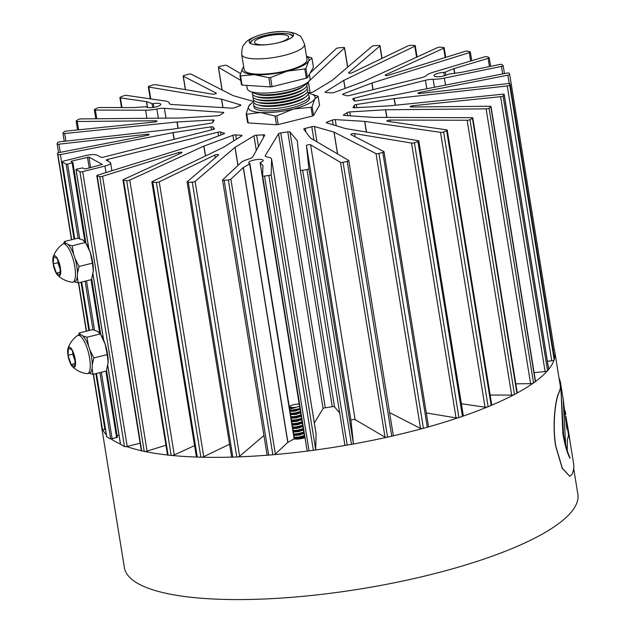 <?xml version="1.0" encoding="UTF-8"?>
<svg xmlns="http://www.w3.org/2000/svg" width="631" height="631" viewBox="0 0 631 631"><rect width="100%" height="100%" fill="white"/><g stroke="black" fill="none" stroke-linecap="round" stroke-linejoin="round"><path stroke-width="0.95" d="M263.537 34.027A22.464 5.75 -9.2 0 0 249.158 41.891A22.464 5.75 -9.2 0 0 279.123 42.569A22.464 5.75 -9.2 0 0 293.502 34.705A22.464 5.75 -9.2 0 0 263.537 34.027M253.899 100.495A27.693 7.083 -9.2 0 0 257.148 104.675L259.507 105.401A25.201 6.444 -9.2 0 0 289.889 103.697A25.201 6.444 -9.2 0 0 303.724 98.239L305.735 96.803A27.693 7.083 -9.2 0 0 307.502 91.818M254.23 103.137A28.079 7.186 -9.2 0 0 253.686 104.983A28.079 7.186 -9.2 0 0 291.143 105.827A28.079 7.186 -9.2 0 0 309.119 95.999A28.079 7.186 -9.2 0 0 308.023 94.421M257.148 104.675A27.693 7.083 -9.2 0 0 290.528 102.79A27.693 7.083 -9.2 0 0 305.735 96.803M253.449 97.75A27.693 7.083 -9.2 0 0 256.699 101.922L259.065 102.656A25.201 6.444 -9.2 0 0 289.44 100.944A25.201 6.444 -9.2 0 0 303.282 95.494L305.294 94.051A27.693 7.083 -9.2 0 0 307.06 89.066M256.699 101.922A27.693 7.083 -9.2 0 0 290.086 100.045A27.693 7.083 -9.2 0 0 305.294 94.051M253.007 95.005A27.693 7.083 -9.2 0 0 256.257 99.177L258.623 99.903A25.201 6.444 -9.2 0 0 288.998 98.199A25.201 6.444 -9.2 0 0 302.833 92.741L304.852 91.306A27.693 7.083 -9.2 0 0 306.619 86.321M256.257 99.177A27.693 7.083 -9.2 0 0 289.637 97.3A27.693 7.083 -9.2 0 0 304.852 91.306M252.558 92.252A27.693 7.083 -9.2 0 0 255.807 96.425L258.174 97.158A25.201 6.444 -9.2 0 0 288.548 95.447A25.201 6.444 -9.2 0 0 302.391 89.996L304.402 88.553A27.693 7.083 -9.2 0 0 306.169 83.568M255.807 96.425A27.693 7.083 -9.2 0 0 289.195 94.547A27.693 7.083 -9.2 0 0 304.402 88.553M252.376 92.071A27.693 7.083 -9.2 0 0 255.366 93.68L257.732 94.405A25.201 6.444 -9.2 0 0 288.107 92.702A25.201 6.444 -9.2 0 0 301.949 87.252L303.961 85.808A27.693 7.083 -9.2 0 0 306.287 83.339M255.366 93.68A27.693 7.083 -9.2 0 0 288.753 91.803A27.693 7.083 -9.2 0 0 303.961 85.808M246.713 85.382L247.249 88.663A31.826 8.14 -9.2 0 0 289.7 89.626A31.826 8.14 -9.2 0 0 310.081 78.489L309.395 74.245M241.705 54.463L244.189 69.773A31.826 8.14 -9.2 0 0 286.64 70.727A31.826 8.14 -9.2 0 0 307.021 59.59L304.544 44.288A31.826 8.14 170.8 0 1 284.163 55.425A31.826 8.14 170.8 0 1 241.705 54.463C241.981 43.799 244.315 45.203 245.065 43.192C246.035 42.6 247.163 38.507 263.332 34.058C275.834 30.832 286.679 30.698 295.868 33.664L299.378 35.73C300.34 35.368 302.06 38.223 304.544 44.288M253.686 104.983L254.017 107.025A28.079 7.186 -9.2 0 0 291.475 107.877A28.079 7.186 -9.2 0 0 309.45 98.05L309.119 95.999M253.607 102.056A33.837 8.66 -9.2 0 0 251.414 103.429A33.837 8.66 -9.2 0 0 248.756 106.087A33.837 8.66 -9.2 0 0 260.493 112.515A33.837 8.66 -9.2 0 0 293.47 108.974A33.837 8.66 -9.2 0 0 314.711 98.996A33.837 8.66 -9.2 0 0 310.791 93.814A33.837 8.66 -9.2 0 0 308.275 93.199M318.142 96.417L314.711 98.996L312.132 106.789A38.578 9.867 -9.2 0 1 311.028 107.309L312.448 116.033A38.578 9.867 -9.2 0 0 313.552 115.512L319.554 105.148L318.142 96.417A38.578 9.867 -9.2 0 0 317.527 96.086L310.791 93.814M312.132 106.789L313.552 115.512M276.465 124.764L275.045 116.041A38.578 9.867 -9.2 0 0 276.764 115.852L278.176 124.583A38.578 9.867 -9.2 0 1 276.465 124.764L248.196 122.942A38.578 9.867 -9.2 0 1 247.589 122.603L246.177 113.88A38.578 9.867 -9.2 0 0 246.784 114.211L248.196 122.942M246.177 113.88L248.756 106.087L251.414 103.429M275.045 116.041L260.493 112.515L246.784 114.211M311.028 107.309L293.47 108.974L276.764 115.852M312.448 116.033L278.176 124.583M243.716 66.862A33.837 8.66 -9.2 0 0 242.62 68.227A33.837 8.66 -9.2 0 0 254.364 74.655A33.837 8.66 -9.2 0 0 287.342 71.114A33.837 8.66 -9.2 0 0 308.583 61.136A33.837 8.66 -9.2 0 0 306.548 56.687M311.927 58.06L308.583 61.136L305.925 68.432A38.578 9.867 -9.2 0 1 304.82 68.945L306.311 78.173A38.578 9.867 -9.2 0 0 307.415 77.66L313.426 67.288L311.927 58.06A38.578 9.867 -9.2 0 0 311.32 57.729L306.485 56.301M305.925 68.432L307.415 77.66M268.838 77.676L254.364 74.655L240.569 75.854A38.578 9.867 -9.2 0 1 239.961 75.523L241.46 84.751A38.578 9.867 -9.2 0 0 242.067 85.082L270.328 86.904L268.838 77.676A38.578 9.867 -9.2 0 0 270.549 77.495L272.04 86.723L306.311 78.173M270.328 86.904A38.578 9.867 -9.2 0 0 272.04 86.723M240.569 75.854L242.067 85.082M239.961 75.523L242.62 68.227L243.692 66.72M304.82 68.945L287.342 71.114L270.549 77.495M290.023 407.042L292.476 407.508A5.726 1.467 170.8 0 1 289.913 406.403A5.726 1.467 170.8 0 1 289.984 406.301A5.726 1.467 170.8 0 1 299.204 404.124M299.544 406.222A5.726 1.467 170.8 0 1 296.807 407.042A5.726 1.467 170.8 0 1 292.476 407.508C290.173 407.626 289.203 407.405 289.566 406.853L289.692 406.687M290.15 407.437L289.566 406.853M299.977 408.912L295.087 410.623L290.804 410.915L290.67 410.402L289.558 410.371M301.09 415.79L296.199 417.493L291.916 417.785L291.782 417.272M293.431 420.214L297.99 419.473M289.4 409.393L296.807 407.042C292.303 408.162 290.063 408.304 290.086 407.476M300.048 409.345L295.158 411.049L290.883 411.341L290.489 410.678M300.537 412.351L295.647 414.062L291.041 414.11L291.112 414.543L295.718 414.488L300.608 412.777M301.161 416.215L296.27 417.927L291.995 418.211L291.601 417.548M301.65 419.221L296.759 420.932L291.577 420.932M301.721 419.654L296.83 421.358L292.555 421.65L292.177 421.122M302.21 422.66L297.311 424.363L292.137 424.371M302.273 423.085L297.382 424.797L293.107 425.089L292.737 424.56M302.762 426.091L297.871 427.802L292.689 427.802M302.833 426.524L297.942 428.228L293.667 428.52L293.36 427.66M303.322 429.53L298.431 431.233L293.825 431.288M303.385 429.956L298.495 431.667L294.22 431.959L293.849 431.43M303.874 432.961L298.984 434.672L293.801 434.68M303.945 433.394L299.055 435.098L294.78 435.39L294.401 434.869M304.434 436.4L299.544 438.103L294.361 438.111M304.505 436.826L299.607 438.537L295.332 438.829L294.937 438.159M289.534 410.26A8.061 2.067 -9.2 0 0 290.662 410.402L299.962 408.58M300.395 411.491L294.993 412.997L290.039 413.384M300.498 411.909L295.056 413.423L290.11 413.81M300.955 414.93L295.545 416.428L290.599 416.815M301.058 415.348L295.616 416.862L290.67 417.249M301.508 418.361L296.105 419.867L291.159 420.254M301.61 418.779L296.168 420.293L291.222 420.68M302.068 421.8L296.657 423.298L291.711 423.685M302.17 422.218L296.728 423.732L291.782 424.119M302.62 425.239L297.217 426.737L292.271 427.124M302.722 425.649L297.288 427.163L292.334 427.55M303.18 428.67L297.769 430.176L292.823 430.555M303.282 429.088L297.84 430.602L292.894 430.989M303.74 432.109L298.329 433.607L293.383 433.994M303.834 432.527L298.4 434.041L293.454 434.42M304.292 435.54L298.881 437.046L293.936 437.425M304.394 435.958L298.952 437.472L294.007 437.859M294.567 439.05L295.269 438.805M296.333 438.506L300.948 437.772M569.714 476.31L562.197 468.218L555.69 446.18C551.959 424.576 555.58 399.084 558.561 393.365L558.703 393.358A229.818 58.793 -9.2 0 0 560.502 382.749A229.818 58.793 -9.2 0 0 559.074 378.324M558.703 393.358C555.737 399.044 552.086 424.466 555.824 446.172L562.324 468.178L569.777 476.31L571.852 474.567A229.818 58.793 -9.2 0 0 573.658 463.959L569.769 439.988M558.561 393.365A229.676 58.762 -9.2 0 0 560.36 382.772A229.676 58.762 -9.2 0 0 559.153 378.813M88.435 246.429L88.056 246.871M88.403 246.248L87.835 246.405M57.729 275.297C61.712 279.06 66.468 281.371 71.997 282.223A19.727 5.955 -104 0 0 72.746 282.183L74.742 281.686A19.727 5.955 -104 0 0 76.808 266.298A19.727 5.955 -104 0 0 65.19 243.408L63.195 243.905A19.727 5.955 -104 0 0 62.524 244.221C58.044 247.573 54.929 251.84 53.178 257.038A10.443 3.147 -104 0 0 53.154 263.853A10.443 3.147 -104 0 0 57.729 275.297A10.443 3.147 -104 0 0 60.402 267.82A10.443 3.147 -104 0 0 56.806 257.582A10.443 3.147 -104 0 0 53.178 257.038M72.746 282.183A19.727 5.955 -104 0 0 74.813 266.795A19.727 5.955 -104 0 0 63.195 243.905M53.69 256.628L53.209 263.876L56.364 273.12L59.866 275.037L60.347 267.789L57.2 258.552L53.69 256.628M58.02 260.974L57.902 262.733L53.209 263.876M58.226 261.573A8.716 2.627 -104 0 0 58.415 263.017A8.716 2.627 -104 0 0 59.559 267.568A8.716 2.627 -104 0 0 60.245 269.358M57.902 262.733L60.237 269.555M60.063 272.142L56.364 273.12M308.133 92.67A71.997 18.417 170.8 0 1 310.523 92.552A2.161 0.552 -9.2 0 0 312.085 92.323A2.161 0.552 -9.2 0 0 313.181 91.913L332.143 80.413L372.022 46.347A2.161 0.552 170.8 0 1 373.268 45.826A2.161 0.552 170.8 0 1 374.885 45.598A229.676 58.762 170.8 0 1 378.813 45.471A2.161 0.552 170.8 0 1 380.043 45.771A2.161 0.552 170.8 0 1 379.909 46.008L348.698 72.675A2.161 0.552 -9.2 0 0 348.564 72.912A2.161 0.552 -9.2 0 0 350.031 73.196A2.161 0.552 -9.2 0 0 352.366 72.66L407.926 45.921A2.161 0.552 170.8 0 1 408.849 45.606A2.161 0.552 170.8 0 1 410.789 45.377A229.676 58.762 170.8 0 1 414.354 45.471A2.161 0.552 170.8 0 1 415.269 45.771A2.161 0.552 170.8 0 1 414.804 46.213L343.816 80.374L325.415 91.874A2.161 0.552 -9.2 0 0 325.146 92.205A2.161 0.552 -9.2 0 0 326.006 92.505A71.997 18.417 170.8 0 1 331.409 92.852A2.161 0.552 -9.2 0 0 333.594 92.631A2.161 0.552 -9.2 0 0 334.225 92.441L363.306 81.628L437.37 47.664A2.161 0.552 170.8 0 1 438.245 47.372A2.161 0.552 170.8 0 1 440.477 47.159A229.676 58.762 170.8 0 1 443.554 47.491A2.161 0.552 170.8 0 1 444.169 47.767A2.161 0.552 170.8 0 1 443.664 48.232L385.691 74.813A2.161 0.552 -9.2 0 0 385.186 75.278A2.161 0.552 -9.2 0 0 388.436 75.239L464.582 51.474A2.161 0.552 170.8 0 1 464.952 51.371A2.161 0.552 170.8 0 1 467.421 51.19A229.676 58.762 170.8 0 1 469.937 51.734A2.161 0.552 170.8 0 1 470.324 51.971A2.161 0.552 170.8 0 1 469.314 52.625L372.022 82.984L343.351 93.853A2.161 0.552 -9.2 0 0 342.625 94.413A2.161 0.552 -9.2 0 0 342.972 94.642A71.997 18.417 170.8 0 1 346.529 95.683A2.161 0.552 -9.2 0 0 349.156 95.557L420.956 77.834A8.929 2.287 -9.2 0 0 426.327 75.554A15.838 4.054 170.8 0 1 433.513 72.155L484.19 56.964A2.161 0.552 170.8 0 1 484.49 56.885A2.161 0.552 170.8 0 1 487.164 56.758A229.676 58.762 170.8 0 1 489.009 57.5A2.161 0.552 170.8 0 1 489.206 57.681A2.161 0.552 170.8 0 1 488.126 58.36L453.799 68.653L445.312 72.052A1.727 0.442 170.8 0 1 443.806 72.391A7.343 1.877 -9.2 0 0 438.679 73.164A7.343 1.877 -9.2 0 0 433.978 75.736A7.343 1.877 -9.2 0 0 443.774 75.957A7.343 1.877 -9.2 0 0 447.631 74.49A1.727 0.442 170.8 0 1 448.381 74.229A1.727 0.442 170.8 0 1 449.051 74.095L461.016 72.407L499.429 64.551A2.161 0.552 170.8 0 1 501.905 64.567A229.676 58.762 170.8 0 1 503.073 65.474A2.161 0.552 170.8 0 1 503.152 65.592A2.161 0.552 170.8 0 1 501.448 66.421L444.366 78.102A15.838 4.054 170.8 0 1 433.142 79.293A8.929 2.287 -9.2 0 0 425.491 80.263A8.929 2.287 -9.2 0 0 425.412 80.279L354.086 98.255A2.161 0.552 -9.2 0 0 352.721 99.012A2.161 0.552 -9.2 0 0 352.776 99.106A71.997 18.417 170.8 0 1 354.054 100.715A2.161 0.552 -9.2 0 0 356.176 100.881L394.186 95.123L506.772 73.141A2.161 0.552 170.8 0 1 509.249 73.259A229.676 58.762 170.8 0 1 509.659 74.332A2.161 0.552 170.8 0 1 509.659 74.355A2.161 0.552 170.8 0 1 507.884 75.192L419.757 92.402A2.161 0.552 -9.2 0 0 419.363 92.489A2.161 0.552 -9.2 0 0 417.982 93.246A2.161 0.552 -9.2 0 0 419.804 93.498L508.192 83.584A2.161 0.552 170.8 0 1 510.014 83.836A2.161 0.552 170.8 0 1 510.014 83.899A229.676 58.762 170.8 0 1 509.682 85.075A2.161 0.552 170.8 0 1 507.245 85.95L394.312 98.617L356.31 104.541A2.161 0.552 -9.2 0 0 355.6 104.683A2.161 0.552 -9.2 0 0 354.228 105.353A71.997 18.417 170.8 0 1 353.084 107.333A2.161 0.552 -9.2 0 0 353.037 107.483A2.161 0.552 -9.2 0 0 354.441 107.775L390.171 105.771L502.45 94.224A2.161 0.552 170.8 0 1 504.201 94.492A2.161 0.552 170.8 0 1 504.137 94.658A229.676 58.762 170.8 0 1 503.049 95.92A2.161 0.552 170.8 0 1 500.604 96.693L412.721 105.724A2.161 0.552 -9.2 0 0 411.586 105.921A2.161 0.552 -9.2 0 0 410.197 106.678A2.161 0.552 -9.2 0 0 411.317 106.978L489.893 106.26A2.161 0.552 170.8 0 1 491.005 106.56A2.161 0.552 170.8 0 1 490.831 106.836A229.676 58.762 170.8 0 1 489.049 108.138A2.161 0.552 170.8 0 1 486.099 108.84L385.707 109.755L349.763 111.947A2.161 0.552 -9.2 0 0 348.32 112.176A2.161 0.552 -9.2 0 0 347.16 112.626A71.997 18.417 170.8 0 1 343.721 114.739A2.161 0.552 -9.2 0 0 343.39 115.11A2.161 0.552 -9.2 0 0 344.155 115.402L373.307 117.39L471.736 117.681A2.161 0.552 170.8 0 1 472.785 117.981A2.161 0.552 170.8 0 1 472.422 118.368A229.676 58.762 170.8 0 1 469.969 119.677A2.161 0.552 170.8 0 1 467.145 120.261L390.1 120.032A2.161 0.552 -9.2 0 0 388.27 120.269A2.161 0.552 -9.2 0 0 386.89 121.026A2.161 0.552 -9.2 0 0 387.426 121.294L446.701 129.86A2.161 0.552 170.8 0 1 447.237 130.128A2.161 0.552 170.8 0 1 446.645 130.625A229.676 58.762 170.8 0 1 443.625 131.895A2.161 0.552 170.8 0 1 440.517 132.344L364.781 121.397L335.235 119.59A2.161 0.552 -9.2 0 0 333.144 119.819A2.161 0.552 -9.2 0 0 332.427 120.048A71.997 18.417 170.8 0 1 327.103 122.043A2.161 0.552 -9.2 0 0 326.282 122.635A2.161 0.552 -9.2 0 0 326.566 122.848L345.614 128.59L418.321 140.674A2.161 0.552 170.8 0 1 418.81 140.934A2.161 0.552 170.8 0 1 417.927 141.541A229.676 58.762 170.8 0 1 414.409 142.732A2.161 0.552 170.8 0 1 411.546 143.063L354.638 133.598A2.161 0.552 -9.2 0 0 352.24 133.796A2.161 0.552 -9.2 0 0 350.86 134.553A2.161 0.552 -9.2 0 0 351.002 134.711L383.837 151.535A2.161 0.552 170.8 0 1 383.987 151.692A2.161 0.552 170.8 0 1 382.796 152.402A229.676 58.762 170.8 0 1 378.9 153.475A2.161 0.552 170.8 0 1 376.013 153.617L334.067 132.124L314.467 126.547A2.161 0.552 -9.2 0 0 311.895 126.697A2.161 0.552 -9.2 0 0 311.793 126.728A71.997 18.417 170.8 0 1 305.238 128.361A2.161 0.552 -9.2 0 0 303.756 129.142A2.161 0.552 -9.2 0 0 303.787 129.213L310.436 138.015L348.659 160.44A2.161 0.552 170.8 0 1 348.777 160.582A2.161 0.552 170.8 0 1 347.231 161.378A229.676 58.762 170.8 0 1 343.067 162.309A2.161 0.552 170.8 0 1 340.511 162.341L310.594 144.791A2.161 0.552 -9.2 0 0 307.833 144.87A2.161 0.552 -9.2 0 0 306.453 145.619L308.882 168.666A2.161 0.552 170.8 0 1 306.974 169.526A229.676 58.762 170.8 0 1 302.675 170.283A2.161 0.552 170.8 0 1 300.356 170.102L297.256 140.642L289.984 131.974A2.161 0.552 -9.2 0 0 287.76 131.855A71.997 18.417 170.8 0 1 280.756 132.928A2.161 0.552 -9.2 0 0 278.571 133.725L265.375 155.447A8.929 2.287 -9.2 0 0 265.249 155.967A8.929 2.287 -9.2 0 0 267.528 157.08A15.838 4.054 170.8 0 1 271.575 159.051A15.838 4.054 170.8 0 1 271.59 159.249L271.141 174.59A2.161 0.552 170.8 0 1 268.853 175.489A229.676 58.762 170.8 0 1 264.547 176.049A2.161 0.552 170.8 0 1 262.606 175.804A2.161 0.552 170.8 0 1 262.606 175.781L262.906 165.44L260.153 162.822A1.727 0.442 170.8 0 1 260.106 162.743A1.727 0.442 170.8 0 1 260.532 162.364A7.343 1.877 -9.2 0 0 263.19 160.408A7.343 1.877 -9.2 0 0 253.394 160.187A7.343 1.877 -9.2 0 0 248.693 162.759A7.343 1.877 -9.2 0 0 249.781 163.524A1.727 0.442 170.8 0 1 249.908 163.65A1.727 0.442 170.8 0 1 249.647 163.95L243.266 167.57L230.859 179.196A2.161 0.552 170.8 0 1 228.327 179.938A229.676 58.762 170.8 0 1 224.147 180.292A2.161 0.552 170.8 0 1 222.554 180.016A2.161 0.552 170.8 0 1 222.664 179.803L241.097 162.53A15.838 4.054 170.8 0 1 248.385 159.138A8.929 2.287 -9.2 0 0 252.834 156.796L264.72 135.215A2.161 0.552 -9.2 0 0 264.744 135.097A2.161 0.552 -9.2 0 0 263.222 134.813A71.997 18.417 170.8 0 1 256.62 135.2A2.161 0.552 -9.2 0 0 253.962 135.846L235 147.339L195.121 181.405A2.161 0.552 170.8 0 1 192.258 182.154A229.676 58.762 170.8 0 1 188.33 182.28A2.161 0.552 170.8 0 1 187.099 181.98A2.161 0.552 170.8 0 1 187.233 181.744L218.444 155.076A2.161 0.552 -9.2 0 0 218.578 154.84A2.161 0.552 -9.2 0 0 215.699 154.776A2.161 0.552 -9.2 0 0 214.777 155.092L159.217 181.831A2.161 0.552 170.8 0 1 156.354 182.383A229.676 58.762 170.8 0 1 152.789 182.28A2.161 0.552 170.8 0 1 151.874 181.98A2.161 0.552 170.8 0 1 152.339 181.539L223.429 147.323L241.728 135.878A2.161 0.552 -9.2 0 0 241.996 135.547A2.161 0.552 -9.2 0 0 241.137 135.255A71.997 18.417 170.8 0 1 235.726 134.9A2.161 0.552 -9.2 0 0 232.918 135.31L203.837 146.124L129.773 180.087A2.161 0.552 170.8 0 1 126.665 180.592A229.676 58.762 170.8 0 1 123.589 180.269A2.161 0.552 170.8 0 1 122.966 179.985A2.161 0.552 170.8 0 1 123.479 179.527L181.444 152.939A2.161 0.552 -9.2 0 0 181.957 152.481A2.161 0.552 -9.2 0 0 179.078 152.41A2.161 0.552 -9.2 0 0 178.707 152.513L102.561 176.278A2.161 0.552 170.8 0 1 99.722 176.562A229.676 58.762 170.8 0 1 97.198 176.025A2.161 0.552 170.8 0 1 96.811 175.781A2.161 0.552 170.8 0 1 97.829 175.126L195.271 144.72L223.792 133.898A2.161 0.552 -9.2 0 0 224.518 133.338A2.161 0.552 -9.2 0 0 224.171 133.109A71.997 18.417 170.8 0 1 220.605 132.068A2.161 0.552 -9.2 0 0 217.987 132.194L107.727 159.406A2.161 0.552 -9.2 0 0 107.712 159.414A2.161 0.552 -9.2 0 0 106.323 160.171A2.161 0.552 -9.2 0 0 106.458 160.321L110.102 162.317A8.929 2.287 170.8 0 1 110.654 162.948A8.929 2.287 170.8 0 1 104.935 166.071L82.693 171.624A2.161 0.552 170.8 0 1 79.94 171.711L76.043 169.573L76.714 169.092L82.708 167.909L84.451 168.871L85.919 168.824L102.309 164.415L88.916 157.087L71.737 161.055L70.995 161.457L72.888 162.577L67.62 164.107L66.152 164.155L62.256 162.017A2.161 0.552 170.8 0 1 62.122 161.867A2.161 0.552 170.8 0 1 63.51 161.11L85.753 155.565A8.929 2.287 170.8 0 1 97.111 155.202L100.747 157.198A2.161 0.552 -9.2 0 0 103.516 157.103L213.057 129.497A2.161 0.552 -9.2 0 0 214.422 128.748A2.161 0.552 -9.2 0 0 214.366 128.645A71.997 18.417 170.8 0 1 213.081 127.036A2.161 0.552 -9.2 0 0 210.967 126.87L172.957 132.628L60.371 154.611A2.161 0.552 170.8 0 1 57.894 154.492A229.676 58.762 170.8 0 1 57.484 153.428A2.161 0.552 170.8 0 1 57.484 153.404A2.161 0.552 170.8 0 1 58.864 152.647A2.161 0.552 170.8 0 1 59.259 152.56L147.378 135.357A2.161 0.552 -9.2 0 0 149.161 134.513A2.161 0.552 -9.2 0 0 147.339 134.253L58.943 144.176A2.161 0.552 170.8 0 1 57.129 143.915A2.161 0.552 170.8 0 1 57.129 143.86A229.676 58.762 170.8 0 1 57.453 142.677A2.161 0.552 170.8 0 1 58.833 141.991A2.161 0.552 170.8 0 1 59.898 141.801L172.831 129.134L210.833 123.211A2.161 0.552 -9.2 0 0 212.915 122.406A71.997 18.417 170.8 0 1 214.059 120.418A2.161 0.552 -9.2 0 0 214.106 120.269A2.161 0.552 -9.2 0 0 212.702 119.977L176.964 121.988L64.693 133.527A2.161 0.552 170.8 0 1 62.942 133.267A2.161 0.552 170.8 0 1 63.005 133.094A229.676 58.762 170.8 0 1 64.094 131.832A2.161 0.552 170.8 0 1 65.403 131.256A2.161 0.552 170.8 0 1 66.539 131.059L154.421 122.028A2.161 0.552 -9.2 0 0 156.938 121.073A2.161 0.552 -9.2 0 0 155.825 120.773L77.25 121.491A2.161 0.552 170.8 0 1 76.138 121.191A2.161 0.552 170.8 0 1 76.312 120.915A229.676 58.762 170.8 0 1 78.094 119.614A2.161 0.552 170.8 0 1 79.277 119.149A2.161 0.552 170.8 0 1 81.044 118.912L181.436 117.997L217.38 115.804A2.161 0.552 -9.2 0 0 219.982 115.134A71.997 18.417 170.8 0 1 223.421 113.012A2.161 0.552 -9.2 0 0 223.745 112.641A2.161 0.552 -9.2 0 0 222.988 112.35L164.383 108.343A8.929 2.287 -9.2 0 0 156.851 108.997A15.838 4.054 170.8 0 1 145.611 110.22L95.384 110.07A2.161 0.552 170.8 0 1 94.334 109.77A2.161 0.552 170.8 0 1 94.697 109.384A229.676 58.762 170.8 0 1 97.15 108.082A2.161 0.552 170.8 0 1 98.144 107.727A2.161 0.552 170.8 0 1 99.974 107.491L133.78 107.593L145.248 106.757A1.727 0.442 170.8 0 1 146.376 106.876A7.343 1.877 -9.2 0 0 154.272 107.27A7.343 1.877 -9.2 0 0 160.787 104.312A7.343 1.877 -9.2 0 0 153.301 103.618A1.727 0.442 170.8 0 1 152.016 103.579L146.431 101.646L120.426 97.892A2.161 0.552 170.8 0 1 119.89 97.624A2.161 0.552 170.8 0 1 120.482 97.127A229.676 58.762 170.8 0 1 123.495 95.857A2.161 0.552 170.8 0 1 124.26 95.612A2.161 0.552 170.8 0 1 126.602 95.407L165.251 100.999A15.838 4.054 170.8 0 1 169.179 102.956A15.838 4.054 170.8 0 1 169.187 103.2A8.929 2.287 -9.2 0 0 169.195 103.342A8.929 2.287 -9.2 0 0 172.46 104.549L231.908 108.161A2.161 0.552 -9.2 0 0 234.716 107.704A71.997 18.417 170.8 0 1 240.032 105.708A2.161 0.552 -9.2 0 0 240.861 105.117A2.161 0.552 -9.2 0 0 240.577 104.904L221.528 99.162L148.821 87.078A2.161 0.552 170.8 0 1 148.332 86.818A2.161 0.552 170.8 0 1 149.216 86.21A229.676 58.762 170.8 0 1 152.734 85.019A2.161 0.552 170.8 0 1 153.199 84.885A2.161 0.552 170.8 0 1 155.597 84.696L212.505 94.153A2.161 0.552 -9.2 0 0 214.919 93.956A2.161 0.552 -9.2 0 0 216.283 93.199A2.161 0.552 -9.2 0 0 216.133 93.041L183.305 76.217A2.161 0.552 170.8 0 1 183.156 76.059A2.161 0.552 170.8 0 1 184.347 75.357A229.676 58.762 170.8 0 1 188.235 74.277A2.161 0.552 170.8 0 1 188.393 74.237A2.161 0.552 170.8 0 1 191.13 74.142L233.076 95.628L252.668 101.205A2.161 0.552 -9.2 0 0 253.599 101.283M347.231 161.378L391.748 436.21A229.676 58.762 -9.2 0 1 387.584 437.141A2.161 0.552 -9.2 0 1 385.02 437.173L355.111 419.623A2.161 0.552 -9.2 0 0 352.35 419.702A2.161 0.552 -9.2 0 0 350.962 420.451L353.392 443.498A2.161 0.552 -9.2 0 1 351.491 444.35A229.676 58.762 -9.2 0 1 347.192 445.115L302.675 170.283M310.018 73.172L336.276 48.563A2.161 0.552 170.8 0 1 337.546 48.027A2.161 0.552 170.8 0 1 338.808 47.822A229.676 58.762 170.8 0 1 342.988 47.467A2.161 0.552 170.8 0 1 344.573 47.743A2.161 0.552 170.8 0 1 344.471 47.964L308.717 81.462M240.75 80.382L218.484 67.32A2.161 0.552 170.8 0 1 218.365 67.17A2.161 0.552 170.8 0 1 219.746 66.413A2.161 0.552 170.8 0 1 219.911 66.381A229.676 58.762 170.8 0 1 224.076 65.45A2.161 0.552 170.8 0 1 226.632 65.411L240.506 73.551M294.291 438.348A1.727 0.442 170.8 0 1 294.417 438.482A1.727 0.442 170.8 0 1 294.156 438.782L287.775 442.402L275.376 454.02A2.161 0.552 -9.2 0 1 272.844 454.77A229.676 58.762 -9.2 0 1 268.656 455.125L224.147 180.292M553.103 349.858A2.161 0.552 -9.2 0 0 554.176 349.18A2.161 0.552 -9.2 0 0 554.168 349.156L509.659 74.379M547.408 361.271L551.762 360.782A2.161 0.552 -9.2 0 0 554.199 359.907A229.676 58.762 -9.2 0 0 554.523 358.724A2.161 0.552 -9.2 0 0 554.523 358.668A2.161 0.552 -9.2 0 0 554.507 358.613M534.102 372.653L545.113 371.525A2.161 0.552 -9.2 0 0 547.558 370.752A229.676 58.762 -9.2 0 0 548.647 369.49A2.161 0.552 -9.2 0 0 548.71 369.324A2.161 0.552 -9.2 0 0 548.599 369.182M515.842 383.806L530.608 383.672A2.161 0.552 -9.2 0 0 533.558 382.97A229.676 58.762 -9.2 0 0 535.34 381.668A2.161 0.552 -9.2 0 0 535.522 381.392L491.005 106.56M490.145 395.03L511.654 395.093A2.161 0.552 -9.2 0 0 514.486 394.501A229.676 58.762 -9.2 0 0 516.931 393.2A2.161 0.552 -9.2 0 0 517.294 392.813L472.785 117.981M461.371 403.753L485.034 407.169A2.161 0.552 -9.2 0 0 488.142 406.727A229.676 58.762 -9.2 0 0 491.163 405.457A2.161 0.552 -9.2 0 0 491.754 404.96L447.237 130.128M426.296 412.942L456.055 417.896A2.161 0.552 -9.2 0 0 458.926 417.564A229.676 58.762 -9.2 0 0 462.444 416.373A2.161 0.552 -9.2 0 0 463.32 415.766L418.81 140.934M389.595 412.595L420.522 428.441A2.161 0.552 -9.2 0 0 423.417 428.307A229.676 58.762 -9.2 0 0 427.305 427.226A2.161 0.552 -9.2 0 0 428.496 426.524L383.987 151.692M391.748 436.21A2.161 0.552 -9.2 0 0 393.287 435.414L348.777 160.582M344.865 444.934L300.356 170.102A2.161 0.552 170.8 0 1 300.356 170.094L344.865 444.926A2.161 0.552 -9.2 0 0 344.865 444.934A2.161 0.552 -9.2 0 0 347.192 445.115M339.699 412.989L334.493 406.806A2.161 0.552 -9.2 0 0 332.277 406.687L287.76 131.855M280.756 132.928L325.273 407.76A71.997 18.417 -9.2 0 0 332.277 406.687M325.273 407.76A2.161 0.552 -9.2 0 0 323.088 408.557L314.325 422.975M271.575 159.051L316.092 433.883A15.838 4.054 170.8 0 1 316.107 434.081L315.65 449.422A2.161 0.552 -9.2 0 1 313.362 450.321A229.676 58.762 -9.2 0 1 309.064 450.881L264.547 176.049M262.614 175.836L307.116 450.613A2.161 0.552 -9.2 0 0 307.123 450.637A2.161 0.552 -9.2 0 0 309.064 450.881M305.081 438.04L304.67 437.654A1.727 0.442 170.8 0 1 304.623 437.575A1.727 0.442 170.8 0 1 304.639 437.488M267.173 454.635A2.161 0.552 -9.2 0 0 267.071 454.848A2.161 0.552 -9.2 0 0 268.656 455.125M263.932 435.485L239.638 456.237A2.161 0.552 -9.2 0 1 236.767 456.986A229.676 58.762 -9.2 0 1 232.839 457.112L188.33 182.28M187.099 181.98L231.609 456.812A2.161 0.552 -9.2 0 0 232.839 457.112M229.574 444.224L203.726 456.663A2.161 0.552 -9.2 0 1 200.871 457.207A229.676 58.762 -9.2 0 1 197.298 457.112L152.789 182.28M151.874 181.98L196.391 456.812A2.161 0.552 -9.2 0 0 197.298 457.112M194.577 445.612L174.29 454.919A2.161 0.552 -9.2 0 1 171.182 455.424A229.676 58.762 -9.2 0 1 168.106 455.093L123.589 180.269M122.966 179.985L167.483 454.817A2.161 0.552 -9.2 0 0 168.106 455.093M165.929 445.226L147.07 451.11A2.161 0.552 -9.2 0 1 144.231 451.394A229.676 58.762 -9.2 0 1 141.715 450.857L97.198 176.025M96.811 175.781L141.328 450.613A2.161 0.552 -9.2 0 0 141.715 450.857M140.129 443.23L127.202 446.448A2.161 0.552 -9.2 0 1 124.457 446.543L120.489 444.327L107.735 365.609M119.007 435.193L117.121 435.666M96.401 373.489L106.639 436.699A2.161 0.552 -9.2 0 0 106.773 436.849L110.67 438.987L117.327 437.322M105.448 429.332L104.888 429.443A2.161 0.552 -9.2 0 1 102.411 429.325A229.676 58.762 -9.2 0 1 102.001 428.26A2.161 0.552 -9.2 0 0 102.001 428.26L93.254 374.278L101.993 428.236A2.161 0.552 -9.2 0 1 101.993 428.204M308.322 81.833L306.84 84.522M444.358 75.799L443.806 72.391M153.901 107.333L153.301 103.618M93.214 272.119A19.443 5.868 -104 0 0 93.27 271.456A19.443 5.868 -104 0 0 93.293 271.038A19.443 5.868 -104 0 0 92.694 262.251A19.443 5.868 -104 0 0 90.288 252.487A19.443 5.868 -104 0 0 86.36 243.74L82.945 240.009L77.755 238.202L64.37 241.539L65.995 243.385M77.282 276.78L78.165 282.909L91.55 279.565L93.293 271.038L92.441 263.151L90.288 252.487L85.54 242.462L72.155 245.806L73.701 254.482M63.699 243.779L64.37 241.539M67.959 244.481L72.155 245.806M75.01 258.426L79.049 266.487L77.455 273.357M78.165 282.909L74.419 281.765M93.27 271.456L93.293 271.038M92.441 263.151L79.049 266.487M569.052 434.633C570.022 440.722 570.085 441.471 569.241 436.873L565.96 416.626L569.052 434.633M569.832 439.973L569.241 436.873M565.25 411.262L565.77 414.386M266.314 44.722A17.282 4.417 170.8 0 1 254.498 42.435A17.282 4.417 170.8 0 1 265.556 36.385A17.282 4.417 170.8 0 1 288.612 36.906A17.282 4.417 170.8 0 1 278.121 42.813M103.247 337.869L102.869 338.311M103.216 337.688L102.64 337.845M72.541 366.737C76.525 370.5 81.281 372.811 86.81 373.662A19.727 5.955 -104 0 0 87.551 373.623L89.555 373.126A19.727 5.955 -104 0 0 91.621 357.738A19.727 5.955 -104 0 0 80.003 334.848L78.007 335.345A19.727 5.955 -104 0 0 77.337 335.66C72.849 339.013 69.733 343.28 67.99 348.478A10.443 3.147 -104 0 0 67.967 355.292A10.443 3.147 -104 0 0 72.541 366.737A10.443 3.147 -104 0 0 75.207 359.26A10.443 3.147 -104 0 0 71.611 349.022A10.443 3.147 -104 0 0 67.99 348.478M87.551 373.623A19.727 5.955 -104 0 0 89.626 358.234A19.727 5.955 -104 0 0 78.007 335.345M68.503 348.067L68.014 355.316L71.169 364.56L74.679 366.477L75.16 359.228L72.005 349.992L68.503 348.067M72.833 352.413L72.715 354.172L68.014 355.316M73.038 353.013A8.716 2.627 -104 0 0 73.228 354.456A8.716 2.627 -104 0 0 74.363 359.007A8.716 2.627 -104 0 0 75.057 360.798M72.715 354.172L75.042 360.995M74.868 363.582L71.169 364.56M304.812 437.788A9 2.303 170.8 0 1 303.574 438.127A9 2.303 170.8 0 1 293.825 438.971M101.165 423.125A229.676 58.762 -9.2 0 0 101.362 425.428L124.394 567.655A229.676 58.762 -9.2 0 0 430.792 574.581A229.676 58.762 -9.2 0 0 577.846 494.215L573.697 468.612M101.362 425.428A229.676 58.762 -9.2 0 0 101.906 427.676M102.608 429.474A229.676 58.762 -9.2 0 0 106.339 434.838M111.332 439.058A229.676 58.762 -9.2 0 0 120.45 444.074M126.721 446.559A229.676 58.762 -9.2 0 0 141.399 450.723M144.68 451.441A229.676 58.762 -9.2 0 0 167.728 455.022M171.79 455.44A229.676 58.762 -9.2 0 0 196.777 457.057M201.447 457.191A229.676 58.762 -9.2 0 0 232.311 457.096M237.477 456.923A229.676 58.762 -9.2 0 0 267.923 455.148M273.554 454.683A229.676 58.762 -9.2 0 0 308.378 450.936M314.175 450.171A229.676 58.762 -9.2 0 0 346.458 445.21M352.106 444.216A229.676 58.762 -9.2 0 0 386.945 437.251M392.403 436.021A229.676 58.762 -9.2 0 0 407.76 432.353A229.676 58.762 -9.2 0 0 422.707 428.465M427.834 427.053A229.676 58.762 -9.2 0 0 458.351 417.722M462.957 416.16A229.676 58.762 -9.2 0 0 487.542 406.924M491.525 405.268A229.676 58.762 -9.2 0 0 514.044 394.69M517.231 392.979A229.676 58.762 -9.2 0 0 533.14 383.191M535.506 381.479A229.676 58.762 -9.2 0 0 547.306 370.941M548.702 369.285A229.676 58.762 -9.2 0 0 554.01 360.12M554.491 358.471A229.676 58.762 -9.2 0 0 554.807 351.988A229.676 58.762 -9.2 0 0 554.128 349.329M566.93 450.794L565.652 444.587L563.168 399.076L566.875 429.033A229.968 58.833 -9.2 0 0 567.23 426.982L567.301 426.706M563.168 399.076L562.907 396.796M567.23 426.982L568.499 434.862A229.968 58.833 170.8 0 1 567.403 439.381L567.237 450.424M569.596 458.09L569.88 457.412C567.561 452.735 565.455 445.076 563.546 434.443L560.58 383.317M560.438 383.348L560.502 385.801M560.486 383.758L560.502 386.487M569.927 457.609L569.896 458.011C567.34 453.547 564.997 445.502 562.868 433.883L560.738 383.332M560.399 385.809L560.494 386.204M108.019 363.559A19.443 5.868 -104 0 0 108.082 362.896A19.443 5.868 -104 0 0 108.106 362.478A19.443 5.868 -104 0 0 107.507 353.691A19.443 5.868 -104 0 0 105.101 343.927A19.443 5.868 -104 0 0 101.165 335.179L97.758 331.449L92.568 329.642L79.175 332.979L80.807 334.824M92.087 368.22L92.97 374.349L106.363 371.004L108.106 362.478L107.254 354.59L105.101 343.927L100.353 333.902L86.96 337.246L88.514 345.922M78.504 335.219L79.175 332.979M82.771 335.921L86.96 337.246M89.823 349.866L93.861 357.927L92.268 364.797M92.97 374.349L89.231 373.205M108.082 362.896L108.106 362.478M107.254 354.59L93.861 357.927M178.959 154.082L178.707 152.513M215.218 157.837L214.777 155.092M350.962 420.451L306.453 145.619M313.954 140.074L311.793 126.728M333.2 124.851L332.427 120.048M347.649 115.639L347.16 112.626M354.622 107.767L354.228 105.353M426.793 88.758L425.412 80.279M147.362 107.42L146.431 101.646M147.52 107.459L146.589 101.686M287.775 442.402L243.266 167.57M287.894 442.315L243.385 167.491M155.975 121.712L155.825 120.773M77.25 121.491L78.599 129.82M177.997 128.33L176.964 121.988M64.693 133.527L65.924 141.131M177.153 121.972L178.179 128.306M213.049 122.099L212.702 119.977M147.512 135.326L147.339 134.253M58.943 144.176L60.276 152.363M174.046 139.325L172.957 132.628M60.371 154.611L74.064 239.117M81.036 282.191L88.868 330.557M95.849 373.631L104.888 429.443M173.146 132.597L174.227 139.285M211.456 129.899L210.967 126.87M110.67 438.987L99.919 372.613M92.978 329.737L85.106 281.174M78.165 238.297L66.152 164.155M62.256 162.017L74.718 238.96M81.699 282.025L89.531 330.399M96.504 373.465L106.773 436.849M89.216 168.004L87.449 157.135M71.737 161.055L71.887 161.986M88.916 157.087L90.627 167.649M124.457 446.543L79.94 171.711M76.043 169.573L88.853 248.653M92.962 273.988L103.665 340.093M107.767 365.428L120.56 444.405M105.992 172.578L104.935 166.071M82.693 171.624L127.202 446.448M107.727 159.406L108.011 161.173M218.586 135.87L217.987 132.194M102.561 176.278L147.07 451.11M205.438 155.991L203.837 146.124M129.773 180.087L174.29 454.919M203.971 146.069L205.564 155.92M233.817 140.831L232.918 135.31M159.217 181.831L203.726 456.663M237.942 165.488L235 147.339M195.121 181.405L239.638 456.237M235.079 147.283L238.021 165.417M256.328 150.454L253.962 135.846M230.859 179.196L275.376 454.02M316.107 434.081L271.59 159.249M271.141 174.59L315.65 449.422M265.375 155.447L265.533 156.409M323.088 408.557L278.571 133.725M289.984 131.974L334.493 406.806M308.882 168.666L353.392 443.498M385.02 437.173L340.511 162.341M310.594 144.791L355.111 419.623M337.514 153.901L333.98 132.092M314.467 126.547L316.943 141.833M420.522 428.441L376.013 153.617M334.067 132.124L337.601 153.948M456.055 417.896L411.546 143.063M354.638 133.598L355.158 136.84M366.374 132.037L364.647 121.381M335.235 119.59L336.228 125.766M485.034 407.169L440.517 132.344M364.781 121.397L366.516 132.06M511.654 395.093L467.145 120.261M390.1 120.032L390.376 121.72M386.779 117.429L385.533 109.762M349.763 111.947L350.394 115.828M530.608 383.672L486.099 108.84M385.707 109.755L386.953 117.429M545.113 371.525L500.604 96.693M412.721 105.724L412.919 106.962M395.195 105.251L394.123 98.641M356.31 104.541L356.815 107.641M551.762 360.782L507.245 85.95M394.312 98.617L395.385 105.235M509.233 83.544L507.884 75.192M419.757 92.402L419.938 93.483M354.086 98.255L354.519 100.928M445.502 85.106L444.366 78.102M433.142 79.293L434.436 87.267M502.662 73.945L501.448 66.421M489.459 66.586L488.126 58.36M454.028 68.582L454.785 73.291M372.953 89.681L371.872 83.04M343.351 93.853L343.501 94.776M470.671 61.018L469.314 52.625M372.022 82.984L373.102 89.641M445.17 57.531L443.664 48.232M385.691 74.813L385.817 75.554M345.015 88.435L343.714 80.429M325.415 91.874L325.501 92.441M416.586 57.2L414.804 46.213M343.816 80.374L345.118 88.395M381.921 58.438L379.909 46.008M348.698 72.675L348.762 73.093M310.042 92.576L308.307 81.856M347.586 67.217L344.471 47.964M308.346 81.809L310.089 92.568M218.484 67.32L222.167 90.044M183.305 76.217L185.482 89.657M222.893 107.609L221.528 99.162M148.821 87.078L150.738 98.901M221.631 99.185L223.003 107.617M240.656 105.416L240.577 104.904M120.426 97.892L121.988 107.554M146.92 118.312L145.611 110.22M95.384 110.07L96.788 118.77M158.349 118.21L156.851 108.997M164.383 108.343L165.969 118.139M223.122 113.186L222.988 112.35M57.153 143.971L58.565 152.726L57.129 143.915M86.281 331.204L78.449 282.838L86.281 331.204M71.469 239.764L57.484 153.428L71.469 239.764M57.894 154.492L71.697 239.709M78.678 282.783L86.51 331.149M93.483 374.222L102.411 429.325M213.081 127.036L213.467 129.379M112.137 438.939L101.331 372.258M94.516 330.163L86.526 280.819M79.703 238.723L67.62 164.107M220.605 132.068L221.071 134.924M224.257 133.669L224.171 133.109M99.722 176.562L144.231 451.394M126.665 180.592L171.182 455.424M235.726 134.9L236.428 139.199M241.287 136.162L241.137 135.255M156.354 182.383L200.871 457.207M192.258 182.154L236.767 456.986M256.62 135.2L258.458 146.581M263.608 137.227L263.222 134.813M228.327 179.938L272.844 454.77M268.853 175.489L313.362 450.321M306.974 169.526L351.491 444.35M387.584 437.141L343.067 162.309M305.238 128.361L305.814 131.895M423.417 428.307L378.9 153.475M382.796 152.402L427.305 427.226M458.926 417.564L414.409 142.732M417.927 141.541L462.444 416.373M327.103 122.043L327.268 123.061M488.142 406.727L443.625 131.895M446.645 130.625L491.163 405.457M514.486 394.501L469.969 119.677M472.422 118.368L516.931 393.2M343.721 114.739L343.824 115.363M533.558 382.97L489.049 108.138M490.831 106.836L535.34 381.668M547.558 370.752L503.049 95.92M504.137 94.658L548.647 369.49M554.199 359.907L509.682 85.075M510.014 83.899L554.523 358.724M454.557 73.322L453.799 68.653M116.664 437.811L105.866 371.131M99.674 332.931L91.053 279.691M84.869 241.492L72.147 162.979M304.67 437.654L260.153 162.822M294.156 438.782L249.647 163.95M445.841 75.326L445.312 72.052M152.655 107.507L152.016 103.579M251.138 43.768A21.02 5.379 170.8 0 1 264.263 35.675A21.02 5.379 170.8 0 1 292.216 37.111M289.984 406.301L289.621 406.774M293.249 431.241L294.149 431.525M291.025 417.501L291.916 417.785M290.465 414.062L291.364 414.346M289.905 410.631L290.804 410.915M294.985 438.458L294.22 439.018M294.432 435.027L293.92 435.398M293.872 431.588L293.36 431.959M293.32 428.157L292.808 428.528M292.76 424.718L292.248 425.089M292.2 421.287L291.696 421.658M291.648 417.848L291.136 418.219M291.088 414.417L290.583 414.78M290.536 410.978L290.023 411.349M289.976 407.539L289.471 407.91M561.069 386.275L562.781 396.828M565.053 410.828L565.124 411.294M111.916 170.733L110.654 162.948M169.274 103.563L169.179 102.956M77.55 129.931L76.138 121.191M64.252 141.312L62.942 133.267M89.428 330.423L81.588 282.049M74.616 238.983L62.122 161.867M103.571 339.872L92.931 274.17M88.758 248.433L75.972 169.494M267.071 454.848L222.554 180.016M307.123 450.637L262.606 175.804M548.71 369.324L504.201 94.492M554.523 358.668L510.014 83.836M554.176 349.18L509.659 74.355M504.445 73.598L503.152 65.592M490.61 66.35L489.206 57.681M471.743 60.694L470.324 51.971M445.723 57.358L444.169 47.767M417.083 56.971L415.269 45.771M382.078 58.36L380.043 45.771M347.713 67.107L344.573 47.743M222.057 89.988L218.365 67.17M185.356 89.641L183.156 76.059M150.281 98.83L148.332 86.818M121.499 107.554L119.89 97.624M95.794 118.778L94.334 109.77M117.398 437.409L106.552 370.421M100.731 334.485L91.74 278.981M85.919 243.045L72.888 162.577M304.623 437.575L260.106 162.743M294.417 438.482L294.322 437.875M294.251 437.449L293.762 434.443M293.699 434.01L293.21 431.005M293.139 430.579L292.65 427.573M292.587 427.14L292.098 424.135M292.027 423.709L291.538 420.696M291.467 420.27L290.986 417.265M290.915 416.831L290.426 413.826M290.355 413.4L289.874 410.395M289.858 410.316L249.908 163.65M293.218 35.943L290.67 34.389L286.427 33.522L278.799 33.419L270.62 34.326L264.137 35.651L255.421 38.57L251.722 40.715L249.813 42.979M560.462 386.906L554.807 351.988"/></g></svg>
